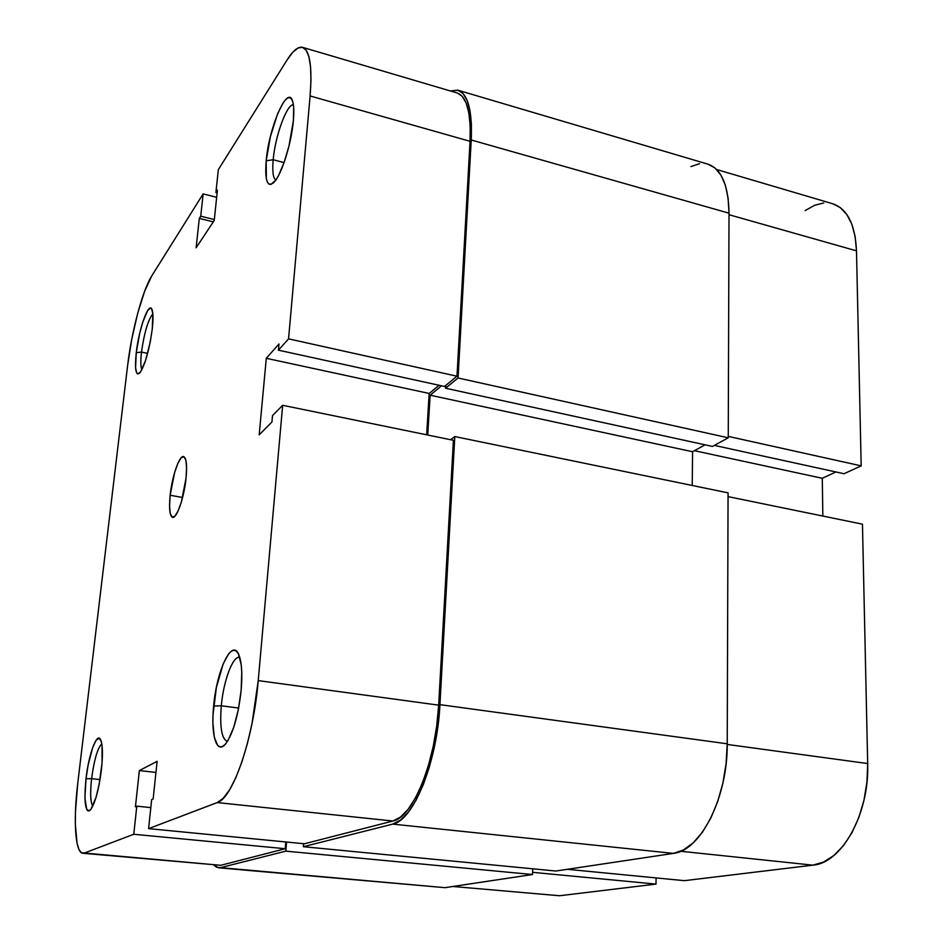 <?xml version="1.0" encoding="UTF-8"?>
<svg xmlns="http://www.w3.org/2000/svg" width="943" height="943" viewBox="0 0 943 943"><rect width="100%" height="100%" fill="white"/><g stroke="black" fill="none" stroke-linecap="round" stroke-linejoin="round"><path stroke-width="1.41" d="M91.601 778.682C90.045 793.252 90.445 802.41 92.791 806.159C90.445 802.41 90.045 793.252 91.601 778.682L100.017 779.59L91.601 778.682C94.123 759.952 97.518 748.306 101.785 743.732C97.518 748.306 94.123 759.952 91.601 778.682L86.002 778.729L91.601 778.682M101.384 769.971C98.791 789.727 95.219 802.965 90.669 809.672C85.283 813.172 83.738 802.858 86.002 778.729L84.917 797.872L86.709 809.483L87.888 810.862L89.302 810.839L90.882 809.412L96.045 797.33L99.145 784.435L102.056 762.875L102.044 745.5L101.373 741.752L99.168 738.192L96.162 740.161L92.803 747.233L88.17 764.832L86.002 778.729C88.76 753.811 97.176 731.214 100.724 739.913C102.74 745.053 102.964 755.072 101.384 769.971M141.485 352.093C140.483 361.098 140.625 366.968 141.886 369.715C140.625 366.968 140.483 361.098 141.485 352.093L147.65 353.389L141.485 352.093C144.267 332.69 148.063 319.925 152.86 313.76C148.063 319.925 144.267 332.69 141.485 352.093L136.263 352.682L141.485 352.093M152.259 329.06C149.183 350.796 144.963 365.495 139.611 373.145C135.721 375.809 134.613 368.996 136.263 352.682L135.568 367.699L136.723 373.074L137.749 373.994L140.507 372.049L145.599 360.403L150.243 341.967L152.259 329.06L152.86 313.854L151.587 308.774L150.503 308.09L147.686 310.483L142.688 322.329L139.552 333.928L136.263 352.682C138.857 328.671 149.006 300.534 152.047 309.658C153.249 313.005 153.32 319.477 152.259 329.06M227.239 741.339C221.652 738.899 219.672 727.053 221.299 705.812L213.637 706.012C216.678 670.001 232.308 637.303 238.933 654.996C241.75 662.387 242.492 674.162 241.149 690.335L241.762 672.335L241.196 664.78L238.485 654.018L236.457 651.189L234.1 650.198L231.483 651.059L228.736 653.699L223.208 663.789L216.348 687.636L213.012 714.971L212.906 723.352L214.297 737.178L217.644 745.371L219.919 746.868L222.501 746.514L225.283 744.275L228.171 740.22L233.746 727.289L238.32 709.714L241.149 690.335C238.402 715.042 233.345 732.746 225.978 743.449C216.772 755.626 210.572 735.116 213.637 706.012L221.299 705.812C219.66 727.407 221.711 739.253 227.463 741.363M273.187 159.732C272.185 171.308 273.057 178.086 275.816 180.066C273.057 178.086 272.185 171.308 273.187 159.732L284.067 162.609L273.187 159.732C275.132 136.275 286.908 103.765 293.403 104.767C286.908 103.765 275.132 136.275 273.187 159.732L266.185 160.817L273.187 159.732M293.367 120.669C291.458 143.808 281.179 175.846 273.718 182.624C267.223 187.61 264.712 180.337 266.185 160.817L266.35 178.757L267.423 182.223L268.967 184.144L270.924 184.451L275.804 180.078L278.539 175.539L284.079 162.55L288.971 146.071L293.367 120.669L293.662 107.29L292.978 102.528L291.776 99.298L290.102 97.718L288.028 97.824L285.658 99.604L283.065 102.94L277.643 113.702L270.405 136.582L266.185 160.817C268.861 127.411 287.874 83.538 292.672 101.384C293.91 105.51 294.145 111.946 293.367 120.669M239.758 657.365C233.004 655.267 223.491 680.669 221.299 705.812L238.65 708.04L221.299 705.812C223.467 680.976 232.791 655.786 239.534 657.318M170.153 495.264L182.6 497.48L170.153 495.264L169.551 505.684L170.2 513.357L172.039 517.094L174.82 516.281L178.109 510.917L181.41 501.794L186.03 478.301C184.156 497.456 176.742 518.791 172.616 517.33C169.705 515.939 168.88 508.583 170.153 495.264C172.05 476.439 179.323 455.198 183.555 456.565C186.419 457.826 187.233 465.076 186.03 478.301L186.608 467.657L185.842 460.078L183.897 456.671L181.068 457.885L177.814 463.461L174.62 472.502L170.153 495.264M133.765 834.272L84.375 853.038L220.792 865.297L285.222 848.724L133.765 834.272L84.375 853.038L81.393 852.72L78.929 849.407L77.067 843.301L75.322 823.97L75.464 811.534L77.739 783.444L127.623 365.448L131.737 339.291L137.678 313.335L144.656 291.151L151.717 275.957L203.146 193.893L200.729 216.195L199.315 218.411L196.12 247.797L214.226 220.473L217.42 190.18L215.912 192.537L218.328 169.681L287.108 59.928L218.328 169.681L215.912 192.537L217.42 190.18L214.226 220.473L196.12 247.797L199.315 218.411L213.307 221.853L199.315 218.411L200.729 216.195L214.32 219.554L200.729 216.195L203.146 193.893L151.717 275.957C142.593 290.149 131.513 331.795 127.623 365.448L77.739 783.444C73.177 820.528 75.181 853.014 82.878 853.262L220.792 865.297L285.222 848.724L285.764 841.958L285.222 848.724L133.765 834.272L136.806 806.171L133.765 834.272M282.664 405.29L258.229 680.598L438.672 705.152L453.406 440.298L282.664 405.29L258.229 680.598L252.029 723.47L247.325 743.803L241.832 762.168L235.809 777.763L229.514 789.951L223.232 798.297L217.232 802.576L148.593 828.638L151.658 799.629L153.143 798.969L157.116 761.343L139.364 770.572L135.427 806.784L136.806 806.171L135.427 806.784L139.364 770.572L155.949 772.411L139.364 770.572L157.116 761.343L153.143 798.969L151.658 799.629L148.593 828.638L304.448 843.773L392.889 821.023L400.445 817.133L408.107 809.318L415.545 797.813L422.417 783.044L428.428 765.575L433.273 746.196L436.739 725.745L438.672 705.152L453.406 440.298L282.664 405.29L272.515 415.604L282.664 405.29M426.649 434.817L429.171 393.455L439.049 385.263L429.171 393.455L426.649 434.817M444.507 386.453L456.978 376.21L470.05 141.309L470.203 125.914L468.871 112.936L466.125 102.905L462.105 96.174L457.237 92.98C466.903 96.646 471.17 112.759 470.05 141.309L310.106 95.962L288.558 338.855L278.433 350.171L278.998 343.947L266.291 358.305L259.195 434.841L271.938 422.004L272.515 415.604L271.938 422.004L259.195 434.841L266.291 358.305L429.171 393.455L266.291 358.305L278.998 343.947L278.433 350.171L444.507 386.453L278.433 350.171L288.558 338.855L456.978 376.21L470.05 141.309L310.106 95.962L288.558 338.855L456.978 376.21L444.507 386.453M216.925 864.943L82.949 853.274M302.597 47.35C298.212 46.313 293.049 50.498 287.108 59.928L292.684 52.36L297.858 48.058L302.42 47.303L306.18 50.238L308.939 56.828L310.577 66.906L310.978 80.131L310.106 95.962C312.357 66.54 309.846 50.333 302.597 47.35L457.261 92.992M216.666 197.311L203.146 193.893L216.666 197.311M304.448 843.773L392.889 821.023L217.232 802.576L148.593 828.638L304.448 843.773M217.138 192.855L215.912 192.537L217.138 192.855M150.809 807.609L136.806 806.171L150.809 807.609M217.232 802.576L392.889 821.023C412.951 817.616 436.102 760.93 438.672 705.152L258.229 680.598C253.478 738.711 232.803 798.473 217.232 802.576M220.579 867.643L218.576 867.808L213.802 865.014L216.466 867.195L220.579 867.643L285.823 851.14L532.5 874.526L444.931 887.669L220.579 867.643L285.823 851.14L286.566 842.04L285.823 851.14L532.5 874.526L532.712 868.798L532.5 874.526L444.931 887.669L220.579 867.643M218.67 867.819L439.521 887.186M555.84 871.026L303.363 846.708L303.599 843.69L303.363 846.708L392.689 824.111L673.385 853.391L555.84 871.026L303.363 846.708L392.689 824.111L673.385 853.391C700.484 850.999 727.76 797.495 727.23 743.803L439.933 704.657C437.293 762.227 413.376 820.716 392.689 824.111L400.492 820.139L408.39 812.112L416.063 800.265L423.159 785.024L429.36 767.013L434.369 747.009L437.953 725.898L439.933 704.657L727.23 743.803L728.067 492.859L454.797 436.55L439.933 704.657L454.797 436.55L450.542 439.721L454.797 436.55L728.067 492.859L727.23 743.803L726.098 763.582L722.868 783.126L717.694 801.585L710.798 818.135L702.535 832.056L693.258 842.806L683.404 849.985L673.385 853.391L555.84 871.026M692.233 485.48L692.575 451.732L430.138 395.2L427.721 435.041L430.138 395.2L692.575 451.732L705.105 444.825L692.575 451.732L692.233 485.48M441.513 385.805L430.138 395.2L441.513 385.805M708.016 164.188L714.853 167.866L720.841 174.962L725.332 185.146L728.102 198.054L729.01 213.177L728.255 437.811L712.46 446.428L445.532 388.221L445.697 385.487L445.532 388.221L712.46 446.428L728.255 437.811L458.05 377.99L445.532 388.221L458.05 377.99L728.255 437.811L729.01 213.177L471.241 139.988L458.05 377.99L471.241 139.988L729.01 213.177C728.467 185.288 721.478 168.962 708.052 164.2L458.062 90.245C467.987 94.017 472.372 110.59 471.241 139.988L471.394 124.111L470.003 110.732L467.162 100.406L463.013 93.487L457.779 90.163L450.389 90.964L458.062 90.245M699.576 163.681L690.948 166.569M716.668 169.528L832.787 203.782C847.333 208.827 855.23 224.517 856.492 250.85L861.183 465.866L844.032 473.728L714.346 445.402L844.032 473.728L861.183 465.866L728.255 436.385L861.183 465.866L856.492 250.85L729.01 214.709L856.492 250.85L855.148 236.575L851.871 224.293L846.826 214.509L840.248 207.566L832.752 203.771M684.406 880.668L567.344 869.305L684.406 880.668L812.89 865.155L684.406 880.668M680.716 851.27L812.89 865.155L823.522 862.091L833.871 855.501L843.502 845.588L851.977 832.693L858.908 817.345L863.977 800.194L866.947 781.995L867.678 763.547L862.456 524.178L728.055 496.619L862.456 524.178L867.678 763.547L727.218 744.44L867.678 763.547C869.517 813.679 841.84 863.199 812.89 865.155L680.716 851.27M553.565 895.202L559.564 895.744L655.998 884.098L656.092 877.921L655.998 884.098L559.564 895.744L452.864 886.479M822.838 516.057L822.284 478.29L835.922 471.96L822.284 478.29L694.449 450.695L822.284 478.29L822.838 516.057M823.758 202.945L814.552 205.303L805.181 210.584M532.583 872.322L655.998 884.098L532.583 872.322"/></g></svg>
